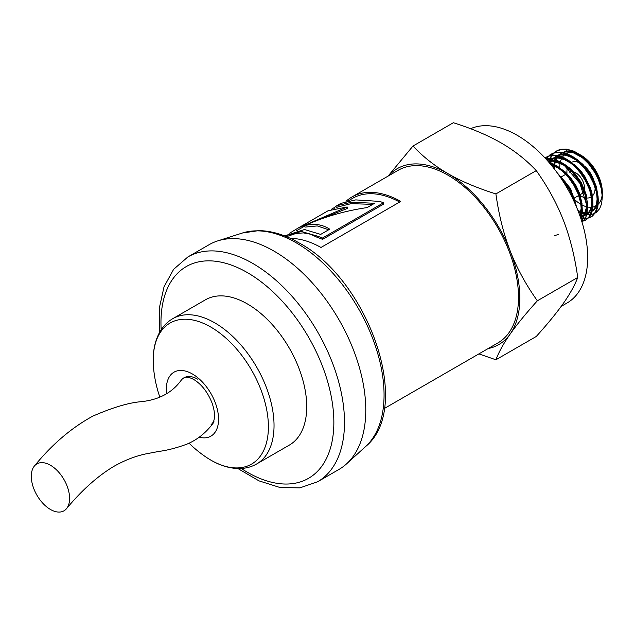<?xml version="1.0" encoding="UTF-8"?>
<svg xmlns="http://www.w3.org/2000/svg" width="634" height="634" viewBox="0 0 634 634"><rect width="100%" height="100%" fill="white"/><g stroke="black" fill="none" stroke-linecap="round" stroke-linejoin="round"><path stroke-width="0.95" d="M558.237 234.54L554.457 235.626M573.659 151.13L583.51 157.747L592.41 167.598L598.932 179.176L602.046 190.319A32.897 18.988 -120 0 0 596.57 173.439A32.897 18.988 -120 0 0 583.312 157.042L579.183 154.371M578.446 211.804L580.649 212.652M581.489 212.897L584.651 213.436M585.364 213.46L588.059 213.19M588.669 213.04L592.211 211.209L594.383 208.848L596.491 203.95L597.109 199.139L596.507 192.102L595.255 187.085L592.124 179.343L588.851 173.637L583.629 166.845L579.777 163.017L575.712 159.831L569.49 156.471L564.759 155.156L560.852 154.981L557.373 155.726L553.395 158.088M589.01 163.849L582.123 157.541L573.667 152.976L569.601 152.009L565.385 152.001L562.033 152.913L558.712 155.021M558.261 155.441L556.573 157.454M556.2 158.017L554.869 160.648M554.591 161.377L553.696 164.745M553.537 165.688L553.316 167.669M578.874 154.205L573.905 152.112L569.633 151.304L564.157 151.906L560.725 153.571M561.256 153.277L559.307 154.839M558.871 155.29L557.246 157.414M556.898 158.009L555.646 160.767M555.384 161.535L554.584 165.086M554.457 166.076L554.282 168.906M577.907 210.425L580.823 211.74M581.695 212.041L584.96 212.762M585.697 212.826L588.479 212.707M589.105 212.588L591.474 211.756M590.959 212.073L594.391 209.553L596.277 206.811L597.537 203.363L598.163 197.111L596.34 186.586L593.194 178.78L590.357 173.748L582.939 164.412L576.829 159.277L572.676 156.82L568.547 155.172L563.911 154.347L560.25 154.609L555.408 156.638M580.173 216.535L582.733 216.265M583.343 216.107L587.52 213.745L589.818 210.662L591.134 207.167L591.799 200.938L590.016 190.422L586.941 182.703L583.985 177.425L580.72 172.789L575.141 166.71L570.687 163.112L564.363 159.617L558.316 158.08L554.584 158.167L551.215 159.134L548.077 161.163M552.943 158.516L551.255 160.521M550.883 161.091L549.733 163.287M555.939 156.352L553.989 157.906M553.553 158.357L551.929 160.481M551.572 161.084L550.32 163.841M580.379 215.901L583.153 215.782M583.787 215.655L586.149 214.823M585.634 215.148L588.534 213.167L591.34 209.061L592.544 204.782L592.845 200.415L591.974 193.267L590.547 188.219L585.039 176.823L581.735 172.139L576.14 166.06L567.89 160.156L563.523 158.334L557.524 157.406L553.95 157.921L550.082 159.713M547.934 161.21L553.102 160.481L557.04 161.076L565.409 164.895L569.49 167.955L574.673 173.098L581.172 182.323L586.125 194.186L587.52 204.544L585.959 212.279L584.152 215.235L580.681 218.009L583.185 215.742L584.928 212.834L586.038 209.244L586.482 204.322L585.055 194.717L580.126 182.933L572.28 172.218L564.189 165.387L555.931 161.662L551.358 161.076L548.148 161.448M550.613 159.419L548.672 160.981M579.801 215.457L581.148 208.356L580.554 201.343L578.438 193.798L574.808 186L570.085 178.939L564.498 172.852L558.403 168.168L551.049 164.856M580.126 216.384L581.941 210.742L581.996 203.308L579.508 193.243L576.013 185.675L570.759 177.861L565.029 171.774L556.818 166.084L550.177 163.818M575.109 203.752L573.255 197.229L569.808 189.645L564.696 181.91L559.893 176.601M576.766 207.595L570.584 188.567M570.529 188.472L557.096 172.646M384.236 408.55L497.864 342.946A99.689 57.551 -120 0 0 497.864 227.836A99.689 57.551 -120 0 0 398.176 170.284L351.878 197.016A99.689 57.551 60 0 1 400.767 201.406L320.994 247.466A99.689 57.551 -120 0 0 290.443 238.4M346.013 201.319A99.689 57.551 60 0 1 351.878 197.016M548.608 161.979L548.79 161.313M549.099 160.347L551.485 155.552L556.058 151.304L560.939 149.6L564.45 149.426L568.746 150.115L575.498 152.865L582.25 157.517L588.566 163.77L595.199 173.042A37.184 21.469 -120 0 0 576.013 152.366A37.184 21.469 -120 0 0 573.627 151.114L566.321 149.069L562.073 149.109L558.411 150.084L553.807 153.23L551.453 156.376L549.892 159.823M549.844 159.958L549.599 160.759M549.464 161.21L549.131 162.573M580.95 217.85L587.742 218.144L592.457 216.075L595.936 212.033L597.838 206.811L598.377 199.821L597.26 191.888L594.557 183.527L590.825 175.975L585.594 168.303L579.452 161.686L572.779 156.566L566.566 153.483L560.044 152.065L554.148 152.762L549.266 155.552L546.223 159.292M581.75 221.321L586.268 219.729L589.747 216.463L591.554 213.127L592.972 206.819L592.75 199.33L591.11 191.848L587.853 183.488L584.905 178.043L579.531 170.459L575.45 166.005L569.443 160.957L564.918 158.183L560.401 156.265L553.926 155.108L549.971 155.52L544.899 157.85M581.988 222.082L584.825 218.96L586.505 215.465L587.758 207.191L587.385 202.08L585.459 193.869L580.554 182.766L577.241 177.512L571.963 170.966L563.269 163.437L554.235 159.071L550.431 158.294L545.43 158.429M581.013 219.007L582.408 211.772L581.909 204.132L579.785 195.874L575.046 185.508L569.847 177.789L563.737 171.125L557.088 165.95L548.703 162.082M576.583 207.159L574.341 198.608L570.655 190.255L565.679 182.378L557.833 173.661M560.511 177.504L564.561 182.346L569.601 190.176L572.28 195.708L574.856 203.189M549.512 163.025L556.462 166.488L562.556 171.188L568.706 177.766L573.976 185.437L578.034 193.703L581.053 204.053L581.655 211.756L580.704 218.08M545.723 158.738L563.761 164.808L579.912 183.392L586.957 205.987L581.917 221.86M544.852 157.803L548.854 156.051L554.845 155.655L561.447 157.375L565.988 159.649L570.481 162.756L576.377 168.184L580.308 172.852L585.396 180.658L589.224 188.98L590.967 194.543L592.204 201.881L592.235 206.811L591.538 211.233L589.176 216.622L585.768 220.006L581.846 221.615M545.929 158.968L549.694 155.045L554.877 152.81L560.987 152.683L565.377 153.785L571.583 156.749L578.263 161.749L584.453 168.287L589.763 175.919L593.567 183.456L596.364 191.809L597.585 199.789L597.149 206.858L595.342 212.144L591.958 216.305L587.306 218.516L580.823 218.445M348.383 200.772L352.631 198.315A98.183 56.688 60 0 1 399.682 202.04M322.54 239.367L322.405 238.075L383.427 202.84L383.562 204.132L322.54 239.367A98.183 56.688 -120 0 0 317.246 237.338L310.525 234.215L303.401 232.9L295.888 233.478L286.528 236.68M383.427 202.84A99.689 57.551 -120 0 0 379.901 201.43L355.722 199.9L340.838 203.387M317.246 237.338L317.024 236.007A99.689 57.551 60 0 1 322.405 238.075M284.642 235.927L301.396 231.497L317.024 236.007M328.705 229.777L317.277 225.934L305.002 227.091L304.368 225.736C313.79 223.184 322.238 224.333 329.712 229.191L320.685 234.406L304.518 229.54L284.547 235.888M372.697 204.378L351.212 203.641L337.613 206.993L335.838 208.015M296.625 230.657L304.574 226.179M310.581 223.049L347.622 208.34L347.178 206.969L328.063 210.765L298.099 228.066L347.178 206.969M334.72 208.261L334.292 207.603L336.86 205.685L351.696 202.206L374.559 203.3L367.134 207.587C345.3 210.742 324.378 216.796 304.368 225.736M331.527 209.196L334.292 207.603M289.675 233.177L298.099 228.066M388.056 176.125L412.972 146.042C423.068 156.772 434.75 165.989 448.024 173.684A101.567 58.637 -120 0 0 388.452 175.903M495.899 193.925C498.831 214.855 503.602 233.906 510.219 251.064A101.567 58.637 -120 0 0 448.024 173.684C461.354 181.348 477.315 188.092 495.899 193.925L536.269 170.617C526.172 159.879 514.491 150.67 501.225 142.975C487.887 135.311 471.934 128.567 453.342 122.734L412.972 146.042M510.219 251.064C516.9 268.182 525.951 284.761 537.363 300.793C525.951 313.442 516.9 324.513 510.219 333.991A101.567 58.637 -120 0 0 510.219 251.064M488.14 348.565A101.567 58.637 -120 0 0 510.219 333.991C503.602 343.43 498.831 352.029 495.899 359.779L478.9 353.899M495.899 359.779L536.269 336.472C547.689 323.823 556.739 312.752 563.42 303.274C570.037 293.835 574.808 285.237 577.732 277.486C574.808 256.548 570.037 237.504 563.42 220.347C556.739 203.221 547.689 186.65 536.269 170.617M577.732 277.486L537.363 300.793M470.579 128.71A99.689 57.551 60 0 1 568.571 190.652A99.689 57.551 60 0 1 567.026 303.02L561.185 306.388M583.312 157.042L577.653 153.349M577.503 153.277L566.313 150.773L557.88 155.33M557.651 155.631L556.462 157.462M580.023 212.438L580.633 212.731M581.441 213.087L584.286 214.11M584.865 214.268L586.466 214.609M586.537 214.625L591.348 214.649L596.19 212.588L599.677 208.657L601.642 203.593L602.3 196.968L601.286 188.694L598.393 179.62L595.199 173.042M559.743 167.741A30.091 17.372 60 0 1 559.743 167.542A30.091 17.372 60 0 1 560.115 163.152M560.321 162.177A30.091 17.372 60 0 1 561.55 158.674M561.954 157.906A30.091 17.372 60 0 1 564.197 155.068M564.965 154.434A30.091 17.372 60 0 1 571.503 152.358M578.168 153.832A30.091 17.372 60 0 1 578.644 154.038M578.826 154.125A30.091 17.372 60 0 1 580.015 154.704M578.945 154.062L581.021 155.259A30.091 17.372 60 0 1 602.3 192.118L602.3 197.459M602.181 194.614A30.091 17.372 60 0 1 596.927 205.337M595.849 206.018A30.091 17.372 60 0 1 592.005 207.215M591.102 207.286A30.091 17.372 60 0 1 587.353 206.946M586.395 206.708A30.091 17.372 60 0 1 582.147 205.02M580.998 204.386A30.091 17.372 60 0 1 575.521 200.392M580.039 194.733L581.909 193.655A12.411 7.164 -120 0 0 583.93 191.183M584.421 189.106A12.411 7.164 -120 0 0 573.524 171.83M571.654 171.568A12.411 7.164 -120 0 0 569.49 172.155M566.923 173.565L566.923 171.687A19.939 11.507 -120 0 1 567.414 167.717M580.356 195.724L581.021 196.112A19.939 11.507 -120 0 0 585.808 197.903M586.989 198.022A19.939 11.507 -120 0 0 591.459 196.802M592.473 195.938A19.939 11.507 -120 0 0 595.064 186.475M593.416 179.224A19.939 11.507 -120 0 0 584.58 166.132M579.476 162.756A19.939 11.507 -120 0 0 571.488 162.336M189.051 443.198A120.373 120.373 0 0 0 205.471 456.718A81.453 47.027 -120 0 0 205.479 456.726A81.453 47.027 -120 0 0 268.341 429.868A81.453 47.027 -120 0 0 210.805 327.065A81.453 47.027 -120 0 0 153.452 366.603L153.452 366.603C152.366 352.726 154.633 340.933 160.236 331.225C163.437 325.868 167.622 321.676 172.781 318.664A83.886 48.43 -120 0 1 214.72 322.817A83.886 48.43 -120 0 1 269.521 396.741A83.886 48.43 -120 0 1 256.667 463.961L289.35 445.092A83.886 48.43 60 0 0 306.729 406.687A83.886 48.43 60 0 0 270.108 322.262A83.886 48.43 60 0 0 205.464 299.795L172.781 318.664M199.242 437.191A36.915 21.31 -120 0 0 218.334 415.151A36.915 21.31 -120 0 0 192.459 374.02A36.915 21.31 -120 0 0 166.655 393.849M159.427 332.636L159.292 308.259L164.032 286.79L173.645 269.307L187.838 256.976L209.117 244.692A129.78 74.931 60 0 1 217.716 240.896A129.78 74.931 60 0 1 314.353 285.197A129.78 74.931 60 0 1 365.778 410.063A129.78 74.931 60 0 1 346.481 463.929A129.78 74.931 60 0 1 338.897 469.477L317.618 481.761L299.842 487.887L279.887 487.467L258.934 480.841L237.885 468.534M197.523 379.124A27.088 15.636 -120 0 0 180.952 380.59A27.088 15.636 -120 0 0 180.944 380.598M50.451 465.245A27.088 15.636 -120 0 0 34.426 465.99A27.088 15.636 -120 0 0 39.958 499.806A27.088 15.636 -120 0 0 66.475 508.722A27.088 15.636 -120 0 0 67.291 486.563A27.088 15.636 -120 0 0 50.451 465.245M161.179 329.728A122.259 70.588 60 0 1 247.411 272.62A122.259 70.588 60 0 1 333.801 425.858A122.259 70.588 60 0 1 241.277 468.471M187.838 256.976A129.78 74.931 60 0 1 252.728 263.403A129.78 74.931 60 0 1 344.5 422.347A129.78 74.931 60 0 1 317.618 481.761M217.716 240.896L242.323 233.035A124.24 71.729 60 0 1 296.213 242.822A124.24 71.729 60 0 1 384.061 394.982A124.24 71.729 60 0 1 365.596 446.55L346.481 463.929M556.826 150.86L556.058 151.312M551.509 153.935L550.74 154.379M546.191 157.01L545.422 157.454M591.348 216.796L590.579 217.24M586.03 219.871L585.261 220.315M336.86 205.685L340.973 203.308M565.916 174.215L561.645 176.68M578.985 195.335L574.745 197.792M573.667 198.41L572.843 198.886M205.479 456.726C216.955 464.603 228.303 468.542 239.509 468.542C245.762 468.447 251.476 466.917 256.667 463.961M153.452 366.603A120.373 120.373 0 0 0 159.823 397.05M183.979 377.785C186 376.564 189.265 377.135 193.758 379.497C201.596 384.307 207.683 392.121 212.025 402.923C214.118 408.914 214.871 414.01 214.292 418.218C214.157 420.722 213.079 422.878 211.067 424.701M242.323 233.035L258.727 230.618C271.804 230.816 285.245 234.905 299.05 242.885C368.417 279.792 413.558 407.599 365.596 446.55M180.952 380.59C172.02 392.763 158.833 399.792 141.382 401.671C129.011 402.614 112.844 407.432 92.865 416.11C71.507 427.752 52.028 444.386 34.418 465.998M214.094 421.895C206.7 432.261 197.594 439.695 186.776 444.204C176.482 447.961 167.13 450.378 158.73 451.448L148.768 453.342C137.285 455.355 125.58 459.737 113.637 466.489C97.43 476.285 81.715 490.367 66.475 508.714"/></g></svg>
